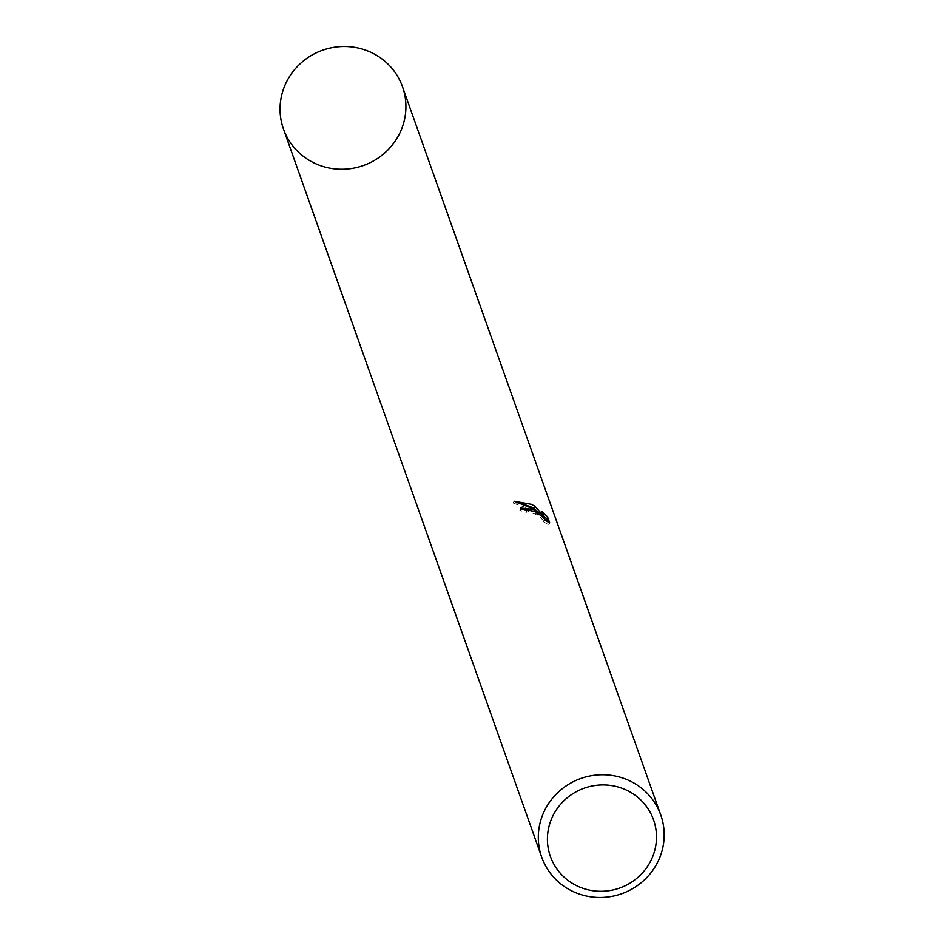 <?xml version="1.0" encoding="UTF-8"?>
<svg xmlns="http://www.w3.org/2000/svg" width="944" height="944" viewBox="0 0 944 944"><rect width="100%" height="100%" fill="white"/><g stroke="black" fill="none" stroke-linecap="round" stroke-linejoin="round"><path stroke-width="0.71" stroke-dasharray="4.72 3.54" d="M402.498 86.777A63.154 61.136 -19.5 0 1 384.479 153.188A63.154 61.136 -19.5 0 1 314.954 163.371A63.154 61.136 -19.5 0 1 283.46 128.998M402.876 87.827A63.165 61.148 -19.5 0 1 384.043 153.565A63.165 61.148 -19.5 0 1 314.942 163.383A63.165 61.148 -19.5 0 1 283.837 130.036M522.067 509.064L519.802 510.68A61.041 59.106 -19.5 0 1 526.28 512.344L528.451 511.601L534.634 513.713L540.947 517.973L543.945 521.348L543.461 521.784L544.417 519.908M526.28 512.344L527.212 510.48M543.461 521.784L548.735 524.899L547.638 521.784M548.735 524.899L549.727 522.952M519.802 510.68L520.769 508.781M520.616 503.152L513.076 503.176L526.658 507.837L539.177 515.282L539.649 514.35L536.77 511.093M539.177 515.282L527.838 509.725M543.496 515.542L541.054 513.265M542.009 511.377L541.065 513.265L542.753 518.032L539.661 514.362M542.753 518.032L543.142 517.253M513.076 503.176L514.055 501.229M399.713 133.305A63.154 61.136 -19.5 0 1 399.324 134.083M527.047 510.421L526.28 511.943M520.781 508.096L519.814 509.996M544.759 520.109L543.968 521.678"/><path stroke-width="1.42" d="M541.726 857.223L283.46 128.998A63.154 61.136 -19.5 0 1 301.49 62.575A63.154 61.136 -19.5 0 1 371.016 52.392A63.154 61.136 -19.5 0 1 402.498 86.777L660.765 815.002A63.154 61.136 -19.5 0 1 642.734 881.425A63.154 61.136 -19.5 0 1 573.22 891.608A63.154 61.136 -19.5 0 1 541.726 857.223A63.154 61.136 -19.5 0 1 559.757 790.812A63.154 61.136 -19.5 0 1 629.282 780.629A63.154 61.136 -19.5 0 1 660.765 815.002M283.837 130.036A63.165 61.148 -19.5 0 1 301.053 62.941A63.165 61.148 -19.5 0 1 371.016 52.38A63.165 61.148 -19.5 0 1 402.876 87.827M533.089 509.406L540.121 513.418L532.841 508.698L514.055 501.229L531.295 504.332L534.894 506.244L543.709 516.144L542.009 511.377L547.626 517.076L549.727 522.952L544.405 519.908L544.9 519.46L541.891 516.097L535.567 511.872L527.838 509.725L527.212 510.48A63.154 61.136 160.5 0 0 520.769 508.781L520.781 508.096L533.089 509.406M626.25 790.01A54.728 52.994 -19.5 0 1 650.782 860.822A54.728 52.994 -19.5 0 1 577.657 886.192A54.728 52.994 -19.5 0 1 553.125 815.392A54.728 52.994 -19.5 0 1 626.25 790.01M547.638 521.784L546.659 519.023L547.638 517.076M539.661 514.362L540.121 513.418M527.838 509.725L522.067 509.064M546.647 519.011L543.496 515.542M536.77 511.093L533.962 508.096L520.616 503.152M543.142 517.253L543.709 516.144M533.962 508.096L534.894 506.244M399.324 134.083A63.154 61.136 -19.5 0 1 314.954 163.371A63.154 61.136 -19.5 0 1 286.634 81.668A63.154 61.136 -19.5 0 1 370.614 52.203A63.154 61.136 -19.5 0 1 399.713 133.305"/></g></svg>
